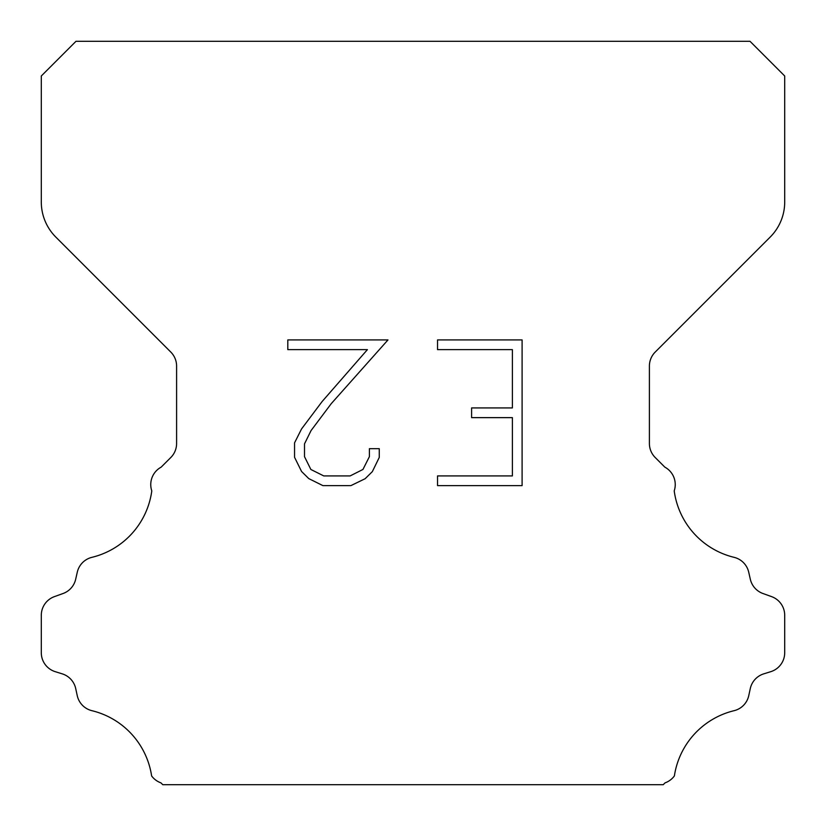 <?xml version="1.0" encoding="UTF-8"?>
<svg xmlns="http://www.w3.org/2000/svg" width="826" height="826" viewBox="0 0 826 826"><rect width="100%" height="100%" fill="white"/><g stroke="black" fill="none" stroke-linecap="round" stroke-linejoin="round"><path stroke-width="1.24" d="M512.388 475.921L512.388 417.636L471.605 417.636L471.605 407.92L512.388 407.92L512.388 349.635L437.543 349.635L437.543 339.92L522.104 339.92L522.104 485.626L437.543 485.626L437.543 475.921L512.388 475.921M379.258 448.683L379.258 457.418L372.33 471.646L365.123 478.719L350.895 485.626L322.914 485.626L308.779 478.605L301.573 471.491L294.552 457.274L294.552 442.85L301.573 428.911L322.15 401.498L367.405 349.635L287.809 349.635L287.809 339.92L387.983 339.92L331.257 403.646L311.051 430.583L304.505 443.872L304.505 456.664L310.865 469.478L323.761 475.921L350.141 475.921L362.944 469.457L369.398 456.664L369.398 448.683L379.258 448.683M75.992 41.3L750.008 41.3L784.7 75.992L784.7 202.04A49.56 49.56 0 0 1 770.183 237.083L655.204 352.062A19.824 19.824 0 0 0 649.401 366.083L649.401 443.5A19.824 19.824 0 0 0 655.204 457.511L664.847 467.144A19.824 19.824 0 0 1 674.212 490.892A79.296 79.296 0 0 0 734.077 557.333A19.824 19.824 0 0 1 748.728 572.222L750.318 579.232A19.824 19.824 0 0 0 762.925 593.502L771.598 596.63A19.824 19.824 0 0 1 784.7 615.277L784.7 652.747A19.824 19.824 0 0 1 770.761 671.672L763.771 673.851A19.824 19.824 0 0 0 750.276 688.616L748.769 695.595A19.824 19.824 0 0 1 734.066 710.69A79.296 79.296 0 0 0 674.377 775.944A19.824 19.824 0 0 1 665.064 782.862L663.226 784.7L162.774 784.7L160.936 782.862A19.824 19.824 0 0 1 151.623 775.944A79.296 79.296 0 0 0 91.934 710.69A19.824 19.824 0 0 1 77.231 695.595L75.724 688.616A19.824 19.824 0 0 0 62.229 673.851L55.239 671.672A19.824 19.824 0 0 1 41.3 652.747L41.3 615.277A19.824 19.824 0 0 1 54.402 596.63L63.075 593.502A19.824 19.824 0 0 0 75.682 579.232L77.272 572.222A19.824 19.824 0 0 1 91.923 557.333A79.296 79.296 0 0 0 151.788 490.892A19.824 19.824 0 0 1 161.153 467.144L170.796 457.511A19.824 19.824 0 0 0 176.599 443.5L176.599 366.083A19.824 19.824 0 0 0 170.796 352.062L55.817 237.083A49.56 49.56 0 0 1 41.3 202.04L41.3 75.992L75.992 41.3"/></g></svg>
